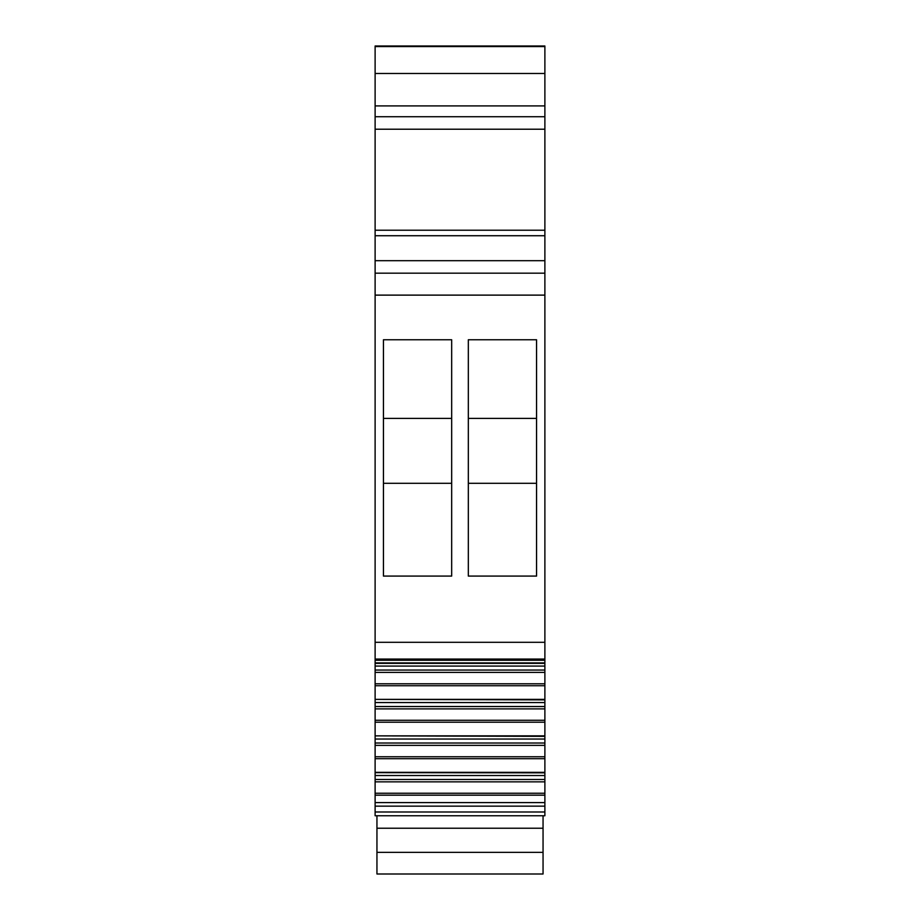 <?xml version="1.0" encoding="UTF-8"?>
<svg xmlns="http://www.w3.org/2000/svg" width="920" height="920" viewBox="0 0 920 920"><rect width="100%" height="100%" fill="white"/><g stroke="black" fill="none" stroke-linecap="round" stroke-linejoin="round"><path stroke-width="1.38" d="M375.118 249.63L375.118 260.693L544.881 260.693L544.881 663.205M544.881 73.474L375.118 73.474L375.118 46L544.881 46L544.881 260.693M544.881 235.727L375.118 235.727L375.118 663.389L544.881 663.389L544.881 699.683M544.881 699.384L375.118 699.384L544.881 699.867L544.881 736.172M544.881 735.862L375.118 735.862L544.881 736.345L544.881 772.65M544.881 793.247L375.118 793.247L375.118 795.179L544.881 795.179L544.881 772.834L375.118 772.65M544.881 795.179L544.881 815.752L375.118 815.752L375.118 811.992L544.881 811.992M375.118 73.474L375.118 129.214L544.881 129.214M375.118 235.727L375.118 129.214M544.881 273.183L375.118 273.183M536.555 339.756L468.326 339.756L468.326 576.081L536.555 576.081L536.555 339.756M451.674 339.756L383.445 339.756L383.445 576.081L451.674 576.081L451.674 339.756M544.881 666.08L375.118 666.08L375.118 663.205M375.118 666.08L375.118 685.733L544.881 685.733M544.881 670.047L375.118 670.047M544.881 672.405L375.118 672.405M375.118 699.384L375.118 685.733M544.881 702.558L375.118 702.558L375.118 699.683M375.118 702.558L375.118 722.211L544.881 722.211M544.881 706.525L375.118 706.525M544.881 708.883L375.118 708.883M375.118 735.862L375.118 722.211M544.881 739.036L375.118 739.036L375.118 736.172M375.118 739.036L375.118 758.701L544.881 758.701M544.881 743.015L375.118 743.015M544.881 745.361L375.118 745.361M544.881 772.34L375.118 772.34L375.118 758.701M375.118 772.34L375.118 781.85L544.881 781.85M544.881 779.493L375.118 779.493M375.118 793.247L375.118 781.85M375.118 795.179L375.118 811.992M544.881 802.596L375.118 802.596M451.674 483.299L383.445 483.299M468.326 483.299L536.555 483.299M468.326 418.393L536.555 418.393M451.674 418.393L383.445 418.393M544.881 775.525L375.118 775.525M543.053 828.23L376.947 828.23L376.947 874L543.053 874L543.053 815.752M376.947 828.23L376.947 815.752M376.947 852.369L543.053 852.369M375.118 46.552L544.881 46.552M375.118 105.915L544.881 105.915M544.881 116.736L375.118 116.736M375.118 230.218L544.881 230.218M375.118 295.124L544.881 295.124M544.881 642.309L375.118 642.309M375.118 659.065L544.881 659.065M544.881 662.894L375.118 662.894M544.881 683.801L375.118 683.801M544.881 720.279L375.118 720.279M544.881 756.757L375.118 756.757M544.881 806.15L375.118 806.15M375.118 660.261L544.881 660.261"/></g></svg>
